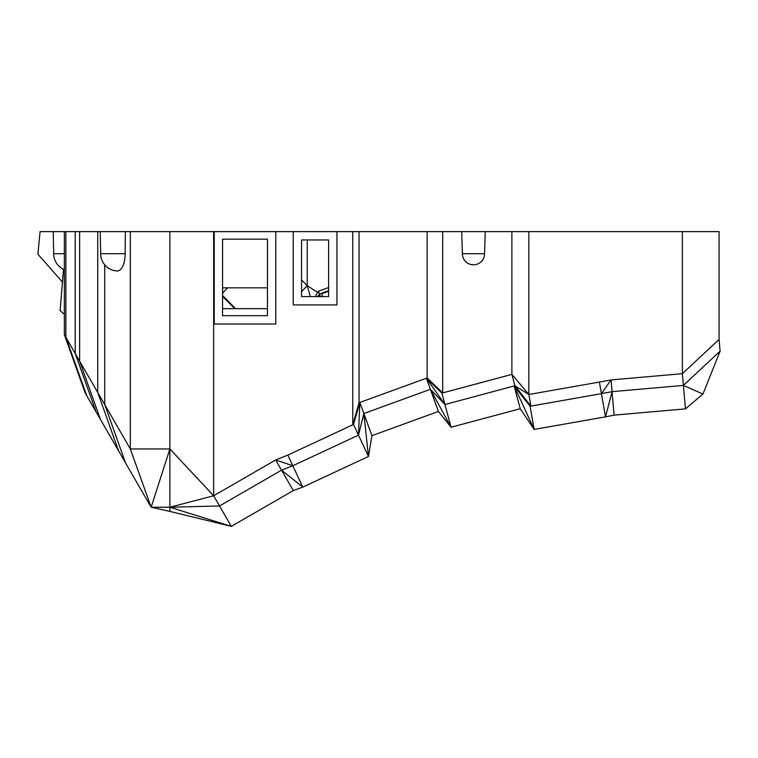<?xml version="1.0" encoding="UTF-8"?>
<svg xmlns="http://www.w3.org/2000/svg" width="758" height="758" viewBox="0 0 758 758"><rect width="100%" height="100%" fill="white"/><g stroke="black" fill="none" stroke-linecap="round" stroke-linejoin="round"><path stroke-width="1.14" d="M528.847 394.501L530.894 406.099L530.079 406.241L534.163 429.435L605.509 416.853L612.047 391.659L601.426 393.658L599.379 382.06L528.847 394.501L511.887 374.376L514.938 385.756L528.847 394.501L528.847 231.635L719.077 231.635L719.077 339.442L682.361 373.685L611.024 379.929L601.426 393.658L530.894 406.099L514.938 385.756L444.955 404.507L441.905 393.127L442.71 392.909L442.71 231.635L461.707 231.635L462.38 253.703A11.095 11.095 0 0 0 473.466 264.798A11.095 11.095 0 0 0 484.561 253.703L485.234 231.635L511.887 231.635L511.887 374.376L442.71 392.909L426.347 378.251L359.055 402.744L359.055 231.635L427.133 231.635L427.133 377.967L426.347 378.251L430.383 389.318L451.048 427.256L444.955 404.507L430.383 389.318L363.868 413.527L359.832 402.46L353.512 424.471L352.754 424.821L359.055 402.744M528.847 231.635L511.887 231.635M485.234 231.635L461.707 231.635M442.71 231.635L427.133 231.635M287.851 455.084L352.754 424.821L359.832 402.46L358.487 435.139L292.825 465.763L287.851 455.084L275.666 459.964L281.55 470.159L292.825 465.763L275.666 459.964L213.642 495.77L169.887 507.244L169.887 448.954L130.329 448.954L130.329 231.635L75.232 231.635L75.232 353.522L96.048 411.812L85.18 392.985L64.364 334.685L130.329 448.954L151.145 507.244L169.887 448.954L213.642 495.77L213.642 231.635L359.055 231.635M213.642 231.635L130.329 231.635M75.232 231.635L40.07 231.635L37.9 254.195L62.469 282.128M307.217 239.964L307.217 285.614L301.551 279.901M317.697 292.465L307.217 285.614L310.316 296.586M64.364 334.685L64.364 231.635M86.677 395.572L65.861 337.282L65.861 231.635M96.048 411.812L100.444 419.411L79.618 361.121L79.618 231.635M100.444 419.411L118.551 450.783L97.735 392.492L97.735 231.635M118.551 450.783L125.534 462.873L104.718 404.582L104.718 264.826M125.354 231.635L125.165 253.703A17.273 7.722 90 0 1 117.31 270.966A17.282 17.282 0 0 1 100.662 253.703L100.217 231.635M169.887 448.954L169.887 231.635M352.754 231.635L352.754 424.821M214.239 231.635L214.239 324.026L275.779 324.026L275.779 231.635M222.568 315.698L267.451 315.698L267.451 239.168L222.568 239.168L222.568 315.698M427.133 377.967L442.71 392.909M599.379 382.06L611.024 379.929L612.047 391.659L683.394 385.415L682.361 373.685L682.361 231.635M719.077 339.442L720.1 351.172L683.394 385.415L685.44 408.884L614.103 415.128L605.509 416.853L601.426 393.658M222.568 308.667L267.451 308.667M222.568 287.841L267.451 287.841M301.551 291.754L307.217 285.614M235.567 308.667L222.568 295.563M222.568 293.223L227.542 287.841M64.364 253.703L53.685 253.703L53.25 231.635M213.642 495.77L231.304 526.365L169.887 507.244L151.145 507.244L125.534 462.873M125.165 253.703L100.662 253.703M293.223 231.635L293.223 304.915L336.94 304.915L336.94 231.635M292.825 465.763L302.783 487.1L368.445 456.487L353.512 424.471M151.145 507.244L169.887 511.404L169.887 507.244L219.526 505.965L281.55 470.159L302.783 487.1L293.327 490.559L281.55 470.159M301.551 296.586L328.612 296.586L328.612 239.964L301.551 239.964L301.551 296.586M484.561 253.703L462.38 253.703M683.394 385.415L702.95 394.046L720.1 351.172M222.568 296.331L234.8 308.667M64.364 314.352L60.09 310.591L63.53 269.308M169.887 511.404L231.304 526.365L293.327 490.559M444.955 404.507L426.347 378.251L441.905 393.127M371.922 435.661L368.445 456.487L363.868 413.527L371.922 435.661L438.437 411.452L430.383 389.318M363.868 413.527L358.487 435.139M530.079 406.241L514.132 385.964L534.163 429.435L520.225 408.714L514.132 385.964L530.894 406.099M520.225 408.714L451.048 427.256L438.437 411.452M612.047 391.659L614.103 415.128M702.95 394.046L685.44 408.884M318.123 296.586L319.554 294.237L320.416 296.586M319.118 296.586L319.488 294.028L328.612 290.712M328.612 291.28L321.629 293.82L322.633 296.586M317.943 296.586L319.488 294.028L318.464 291.214L315.186 296.586M317.621 296.586L319.488 294.028M318.464 291.214L328.612 287.519M53.685 253.703A17.282 17.282 0 0 0 64.364 269.668"/></g></svg>

